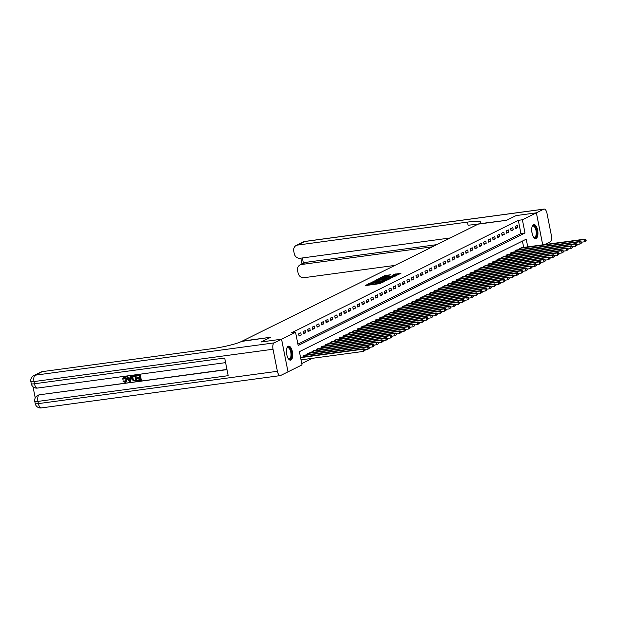 <?xml version="1.0" encoding="UTF-8"?>
<svg xmlns="http://www.w3.org/2000/svg" width="617" height="617" viewBox="0 0 617 617"><rect width="100%" height="100%" fill="white"/><g stroke="black" fill="none" stroke-linecap="round" stroke-linejoin="round"><path stroke-width="0.93" d="M369.352 283.465L365.225 285.602L379.586 283.658L384.553 281.46L378.013 282.972L376.355 282.964L376.771 282.463L370.593 283.974L368.935 283.967L369.352 283.465M369.028 284.445L367.107 285.347M376.447 283.442L375.653 283.789L375.475 282.902M536.181 238.417A7.072 3.008 -97.7 0 1 535.764 238.54A7.072 3.008 -97.7 0 1 531.916 232.439A7.072 3.008 -97.7 0 1 533.458 224.657A7.072 3.008 -97.7 0 1 533.875 224.526A7.072 3.008 -97.7 0 1 537.723 230.635A7.072 3.008 -97.7 0 1 536.181 238.417M290.939 360.027A7.072 3.008 -97.7 0 1 290.522 360.151A7.072 3.008 -97.7 0 1 286.674 354.05A7.072 3.008 -97.7 0 1 288.216 346.268A7.072 3.008 -97.7 0 1 288.625 346.137A7.072 3.008 -97.7 0 1 292.481 352.245A7.072 3.008 -97.7 0 1 290.939 360.027M390.546 274.789L384.923 275.544L380.666 277.681L395.543 275.745L400.957 273.323L394.417 274.264L392.551 275.213L396.87 274.897L393.592 275.83L382.748 277.102L390.546 274.789M544.61 244.594L550.248 241.802A5.437 2.314 82.3 0 0 551.367 235.432L547.001 213.389A5.437 2.314 82.3 0 0 544.109 209.078A5.437 2.314 82.3 0 0 543.785 209.171L536.389 212.842L516.067 215.588L506.572 220.3L516.043 215.603L536.374 212.85L542.705 244.856M42.357 371.619L35.138 375.198A5.437 4.874 -116.4 0 0 33.765 375.622L40.984 372.036A5.437 4.874 63.6 0 1 42.357 371.619L212.263 348.651A22.659 2.915 168.8 0 0 241.609 341.425L270.716 337.252L261.222 341.965L281.56 339.203L261.222 341.965L270.716 337.252L242.257 341.101L478.121 224.148L506.572 220.3L478.769 223.824A22.659 2.915 -11.2 0 0 480.674 222.166A22.659 2.915 -11.2 0 0 467.47 222.097L297.564 245.072A5.437 4.874 -116.4 0 0 296.191 245.489A5.437 4.874 -116.4 0 0 293.731 251.019L294.247 253.618A5.437 4.874 -116.4 0 0 300.171 258.253L450.263 237.961M527.751 246.877L526.224 239.188L299.392 351.667L302.006 364.894L288.023 371.835L281.56 339.203L295.551 332.27L298.165 345.497L525.005 233.01L522.383 219.783L536.374 212.85M297.903 344.163L520.941 233.565L518.319 220.338L291.486 332.818L295.551 332.27M518.319 220.338L522.383 219.783M375.051 280.727L370.169 283.149L384.53 281.205L389.936 278.784L375.051 280.727L375.229 281.607M375.229 280.349L380.566 277.997L395.443 276.054L392.427 277.288L385.455 278.36L384.19 279.015L390.276 278.444L375.252 280.45M296.553 337.329L296.114 335.124M299.068 336.08L301.235 335.008L300.795 332.802L298.628 333.874L299.068 336.08M303.579 333.843L305.747 332.771L305.307 330.565L303.14 331.637L303.579 333.843M308.091 331.607L310.251 330.535L309.819 328.329L307.652 329.401L308.091 331.607M312.603 329.37L314.763 328.298L314.331 326.092L312.163 327.164L312.603 329.37M317.115 327.133L319.274 326.061L318.842 323.856L316.675 324.928L317.115 327.133M321.627 324.897L323.786 323.825L323.354 321.619L321.187 322.691L321.627 324.897M326.138 322.66L328.298 321.588L327.866 319.382L325.699 320.454L326.138 322.66M330.643 320.424L332.81 319.344L332.378 317.146L330.211 318.218L330.643 320.424M335.154 318.187L337.322 317.107L336.89 314.909L334.722 315.981L335.154 318.187M339.666 315.95L341.833 314.871L341.402 312.665L339.234 313.745L339.666 315.95M344.178 313.706L346.345 312.634L345.913 310.428L343.746 311.508L344.178 313.706M348.69 311.469L350.857 310.397L350.417 308.192L348.258 309.271L348.69 311.469M353.202 309.233L355.369 308.161L354.929 305.955L352.77 307.035L353.202 309.233M357.713 306.996L359.881 305.924L359.441 303.718L357.282 304.79L357.713 306.996M362.225 304.759L364.392 303.687L363.953 301.482L361.793 302.554L362.225 304.759M366.737 302.523L368.904 301.451L368.465 299.245L366.305 300.317L366.737 302.523M371.249 300.286L373.416 299.214L372.976 297.008L370.809 298.08L371.249 300.286M375.761 298.05L377.928 296.978L377.488 294.772L375.321 295.844L375.761 298.05M380.273 295.813L382.44 294.741L382 292.535L379.833 293.607L380.273 295.813M384.784 293.576L386.952 292.504L386.512 290.298L384.345 291.371L384.784 293.576M389.296 291.34L391.463 290.268L391.024 288.062L388.857 289.134L389.296 291.34M393.808 289.103L395.975 288.031L395.536 285.825L393.368 286.897L393.808 289.103M398.32 286.866L400.487 285.787L400.047 283.589L397.88 284.661L398.32 286.866M402.832 284.63L404.999 283.55L404.559 281.352L402.392 282.424L402.832 284.63M407.343 282.393L409.503 281.313L409.071 279.108L406.904 280.187L407.343 282.393M411.855 280.149L414.015 279.077L413.583 276.871L411.416 277.951L411.855 280.149M416.367 277.912L418.527 276.84L418.095 274.634L415.927 275.714L416.367 277.912M420.879 275.676L423.038 274.604L422.606 272.398L420.439 273.478L420.879 275.676M425.391 273.439L427.55 272.367L427.118 270.161L424.951 271.233L425.391 273.439M429.895 271.202L432.062 270.13L431.63 267.925L429.463 268.997L429.895 271.202M434.407 268.966L436.574 267.894L436.142 265.688L433.975 266.76L434.407 268.966M438.918 266.729L441.086 265.657L440.654 263.451L438.486 264.523L438.918 266.729M443.43 264.492L445.597 263.42L445.166 261.215L442.998 262.287L443.43 264.492M447.942 262.256L450.109 261.184L449.67 258.978L447.51 260.05L447.942 262.256M452.454 260.019L454.621 258.947L454.181 256.741L452.022 257.813L452.454 260.019M456.966 257.783L459.133 256.711L458.693 254.505L456.534 255.577L456.966 257.783M461.477 255.546L463.645 254.466L463.205 252.268L461.046 253.34L461.477 255.546M465.989 253.309L468.156 252.23L467.717 250.032L465.557 251.104L465.989 253.309M470.501 251.073L472.668 249.993L472.229 247.795L470.061 248.867L470.501 251.073M475.013 248.836L477.18 247.756L476.74 245.551L474.573 246.63L475.013 248.836M479.525 246.592L481.692 245.52L481.252 243.314L479.085 244.394L479.525 246.592M484.036 244.355L486.204 243.283L485.764 241.077L483.597 242.157L484.036 244.355M488.548 242.119L490.716 241.046L490.276 238.841L488.109 239.913L488.548 242.119M493.06 239.882L495.227 238.81L494.788 236.604L492.621 237.676L493.06 239.882M497.572 237.645L499.739 236.573L499.3 234.367L497.132 235.439L497.572 237.645M502.084 235.409L504.251 234.337L503.811 232.131L501.644 233.203L502.084 235.409M506.596 233.172L508.763 232.1L508.323 229.894L506.156 230.966L506.596 233.172M511.107 230.935L513.267 229.863L512.835 227.658L510.668 228.73L511.107 230.935M515.619 228.699L517.779 227.627L517.347 225.421L515.18 226.493L515.619 228.699M301.744 363.56L312.302 358.323M523.686 247.425L522.429 241.07M303.202 356.965L302.993 355.924L305.207 355.068M307.713 354.729L307.505 353.688L309.719 352.831M312.225 352.492L312.017 351.443L314.23 350.595M316.737 350.255L316.529 349.207L318.734 348.358M321.249 348.019L321.041 346.97L323.246 346.122M325.761 345.782L325.552 344.733L327.758 343.885M330.272 343.546L330.064 342.497L332.27 341.648M334.784 341.309L334.576 340.26L336.782 339.412M339.296 339.072L339.088 338.023L341.294 337.175M343.808 336.836L343.6 335.787L345.805 334.938M348.32 334.599L348.111 333.55L350.317 332.694M352.831 332.355L352.623 331.314L354.829 330.457M357.336 330.118L357.135 329.077L359.341 328.221M361.847 327.882L361.647 326.84L363.853 325.984M366.359 325.645L366.159 324.604L368.364 323.748M370.871 323.408L370.663 322.367L372.876 321.511M375.383 321.172L375.175 320.13L377.388 319.274M379.895 318.935L379.686 317.886L381.9 317.038M384.406 316.698L384.198 315.649L386.412 314.801M388.918 314.462L388.71 313.413L390.923 312.564M393.43 312.225L393.222 311.176L395.435 310.328M397.942 309.989L397.734 308.94L399.947 308.091M402.454 307.752L402.245 306.703L404.459 305.855M406.965 305.515L406.757 304.466L408.971 303.618M411.477 303.279L411.269 302.23L413.483 301.381M415.989 301.042L415.781 299.993L417.994 299.137M420.501 298.798L420.293 297.756L422.498 296.9M425.013 296.561L424.804 295.52L427.01 294.664M429.525 294.324L429.316 293.283L431.522 292.427M434.036 292.088L433.828 291.047L436.034 290.191M438.548 289.851L438.34 288.81L440.546 287.954M443.06 287.615L442.852 286.573L445.058 285.717M447.572 285.378L447.364 284.329L449.569 283.481M452.084 283.141L451.875 282.092L454.081 281.244M456.588 280.905L456.387 279.856L458.593 279.007M461.1 278.668L460.899 277.619L463.105 276.771M465.611 276.431L465.411 275.383L467.617 274.534M470.123 274.195L469.915 273.146L472.128 272.298M474.635 271.958L474.427 270.909L476.64 270.061M479.147 269.722L478.939 268.673L481.152 267.817M483.659 267.485L483.45 266.436L485.664 265.58M488.17 265.241L487.962 264.199L490.176 263.343M492.682 263.004L492.474 261.963L494.687 261.107M497.194 260.767L496.986 259.726L499.199 258.87M501.706 258.531L501.498 257.49L503.711 256.633M506.218 256.294L506.009 255.253L508.223 254.397M510.729 254.057L510.521 253.009L512.735 252.16M515.241 251.821L515.033 250.772L517.247 249.924M519.753 249.584L519.545 248.535L521.751 247.687M520.941 233.565L525.005 233.01M301.235 335.008L298.913 335.324M305.747 332.771L303.425 333.08M310.251 330.535L307.937 330.843M314.763 328.298L312.449 328.606M319.274 326.061L316.961 326.37M323.786 323.825L321.472 324.133M328.298 321.588L325.984 321.897M332.81 319.344L330.496 319.66M337.322 317.107L335.008 317.423M341.833 314.871L339.52 315.187M346.345 312.634L344.031 312.95M350.857 310.397L348.543 310.713M355.369 308.161L353.055 308.477M359.881 305.924L357.567 306.24M364.392 303.687L362.079 304.004M368.904 301.451L366.591 301.767M373.416 299.214L371.102 299.523M377.928 296.978L375.614 297.286M382.44 294.741L380.118 295.049M386.952 292.504L384.63 292.813M391.463 290.268L389.142 290.576M395.975 288.031L393.654 288.34M400.487 285.787L398.166 286.103M404.999 283.55L402.677 283.866M409.503 281.313L407.189 281.63M414.015 279.077L411.701 279.393M418.527 276.84L416.213 277.156M423.038 274.604L420.725 274.92M427.55 272.367L425.236 272.683M432.062 270.13L429.748 270.447M436.574 267.894L434.26 268.202M441.086 265.657L438.772 265.966M445.597 263.42L443.284 263.729M450.109 261.184L447.795 261.492M454.621 258.947L452.307 259.256M459.133 256.711L456.819 257.019M463.645 254.466L461.331 254.782M468.156 252.23L465.843 252.546M472.668 249.993L470.355 250.309M477.18 247.756L474.866 248.073M481.692 245.52L479.37 245.836M486.204 243.283L483.882 243.599M490.716 241.046L488.394 241.363M495.227 238.81L492.906 239.126M499.739 236.573L497.418 236.889M504.251 234.337L501.929 234.645M508.763 232.1L506.441 232.408M513.267 229.863L510.953 230.172M517.779 227.627L515.465 227.935M368.935 283.967L369.113 284.846L370.401 284.9M372.36 284.638L375.653 283.789M376.355 282.964L376.532 283.843L377.82 283.897M387.707 279.917L384.414 280.365M371.226 282.74L384.144 281.082L385.71 280.419L375.429 281.576L371.226 282.74M384.09 278.421L386.381 278.113M380.558 278.899L377.28 279.825L378.661 279.833L384.406 278.444L380.558 278.899M398.721 274.457L395.821 274.85M365.087 350.279L364.917 349.399L364.554 349.577L364.724 350.464L365.087 350.279L363.529 351.397L363.097 349.191L363.999 348.744L300.51 357.328M301.011 359.85L363.529 351.397L364.724 350.464M300.572 357.644L363.097 349.191L364.554 349.577M363.999 348.744L364.917 349.399M369.598 348.042L369.429 347.163L369.066 347.34L369.236 348.219L369.598 348.042L368.041 349.16L367.609 346.955L368.511 346.507L304.574 355.137M364.948 349.577L368.041 349.16L369.236 348.219M303.579 355.631L367.609 346.955L369.066 347.34M368.511 346.507L369.429 347.163M374.11 345.805L373.933 344.926L373.578 345.104L373.748 345.983L374.11 345.805L372.552 346.924L372.12 344.718L373.023 344.271L309.086 352.901M369.46 347.34L372.552 346.924L373.748 345.983M308.091 353.394L372.12 344.718L373.578 345.104M373.023 344.271L373.933 344.926M378.622 343.569L378.445 342.69L378.09 342.867L378.26 343.746L378.622 343.569L377.064 344.687L376.632 342.481L377.535 342.034L313.598 350.664M373.971 345.104L377.064 344.687L378.26 343.746M312.603 351.158L376.632 342.481L378.09 342.867M377.535 342.034L378.445 342.69M383.134 341.332L382.956 340.453L382.602 340.63L382.771 341.51L383.134 341.332L381.576 342.45L381.136 340.245L382.039 339.797L318.11 348.428M378.483 342.867L381.576 342.45L382.771 341.51M317.115 348.921L381.136 340.245L382.602 340.63M382.039 339.797L382.956 340.453M286.843 348.312A6.116 2.599 -97.7 0 1 286.99 348.05A6.116 2.599 -97.7 0 1 289.126 347.479A6.116 2.599 -97.7 0 1 291.625 355.168A6.116 2.599 -97.7 0 1 288.725 358.994A6.116 2.599 -97.7 0 1 288.44 358.755A6.116 2.599 -97.7 0 1 288.224 358.531M288.247 358.554A5.669 2.406 82.3 0 0 288.34 358.624A5.669 2.406 82.3 0 0 289.28 358.901A5.669 2.406 82.3 0 0 291.008 354.035A5.669 2.406 82.3 0 0 288.702 347.957A5.669 2.406 82.3 0 0 287.761 347.68A5.669 2.406 82.3 0 0 286.859 348.281M290.098 360.143A7.026 2.985 82.3 0 0 291.995 353.88A7.026 2.985 82.3 0 0 289.149 346.623A7.026 2.985 82.3 0 0 288.224 346.26M532.085 226.701A6.116 2.599 -97.7 0 1 532.232 226.439A6.116 2.599 -97.7 0 1 535.88 228.02A6.116 2.599 -97.7 0 1 536.404 236.172A6.116 2.599 -97.7 0 1 533.682 237.136A6.116 2.599 -97.7 0 1 533.466 236.92A5.669 2.406 82.3 0 0 534.523 237.29A5.669 2.406 82.3 0 0 535.834 235.895A5.669 2.406 82.3 0 0 535.772 229.539A5.669 2.406 82.3 0 0 533.003 226.061A5.669 2.406 82.3 0 0 532.101 226.67M535.348 238.532A7.026 2.985 82.3 0 0 536.736 236.851A7.026 2.985 82.3 0 0 536.728 229.231A7.026 2.985 82.3 0 0 533.466 224.65M124.565 377.504L123.462 379.015L122.451 379.077L124.379 376.902L127.187 379.347L126.007 382.185M123.601 377.172L124.379 376.902M123.739 377.095L126.894 379.494L125.868 382.262L125.182 382.471L122.991 381.19L123.94 380.789L125.706 381.638M130.557 376.239L131.575 376L130.681 381.553L129.616 381.8L126.632 376.771L127.364 376.671L128.243 378.229L130.318 377.943L130.557 376.239L131.282 376.146L130.395 381.692M126.632 376.771L127.657 376.532L128.529 378.082L130.334 377.835M137.483 380.111L140.236 379.74L139.912 378.113L137.352 378.46L137.229 377.843L139.789 377.496L139.427 375.668L136.558 376.054L136.719 375.306L140.283 374.82L141.332 380.111L137.606 380.72L137.483 380.111L140.213 379.64M137.229 377.843L139.774 377.396M33.017 386.766L35.231 397.942M33.765 375.622A5.437 5.437 0 0 0 30.85 381.545A5.437 0.702 168.8 0 0 34.02 381.568A5.437 2.314 -97.7 0 1 35.138 375.198L274.149 342.882A5.437 2.314 82.3 0 0 273.03 349.245L34.02 381.568L34.459 383.766L224.688 358.045L228.182 375.684L37.946 401.405A5.437 2.314 -97.7 0 1 39.064 395.042A5.437 4.874 -116.4 0 0 37.699 395.458L38.239 395.188A5.437 4.874 63.6 0 1 39.604 394.772L226.979 369.629M226.94 369.444L39.604 394.772M133.025 375.992L135.786 375.429L136.827 380.72L133.21 380.851L132.023 378.792L132.879 376.054L135.493 375.576L136.542 380.866M273.03 349.245L277.395 371.295A5.437 2.314 82.3 0 0 280.288 375.606A5.437 2.314 82.3 0 0 280.604 375.506L288.008 371.843L281.545 339.211L274.149 342.882M136.434 375.445L140.283 374.82M139.997 374.966L141.046 380.257M134.93 376.277L132.848 376.941L132.709 378.707L133.92 380.481L135.732 380.35L134.93 376.277M133.92 376.416L132.848 376.941L133.002 378.56L134.205 380.334L135.717 380.242M130.025 380.118L130.233 378.583L128.567 378.807L129.886 381.136L130.025 380.118M128.914 378.761L130.172 380.998M122.991 381.19L123.647 380.936L125.089 381.854L126.207 379.586L123.87 377.766M124.279 377.65L123.169 379.154M542.729 244.849L536.389 212.842M432.44 246.8L301.412 264.516A5.437 4.874 -116.4 0 0 300.039 264.932A5.437 4.874 -116.4 0 0 297.579 270.462L298.096 273.061A5.437 4.874 -116.4 0 0 304.019 277.696L394.911 265.403M300.039 264.932L304.374 262.78A5.437 4.874 63.6 0 1 305.739 262.364L301.412 264.516M436.774 244.648L305.739 262.364M477.411 224.495A22.659 2.915 -11.2 0 0 468.095 225.274L467.47 222.097M387.646 339.095L387.468 338.216L387.114 338.394L387.283 339.273L387.646 339.095L386.088 340.214L385.648 338.008L386.55 337.561L322.622 346.191M382.995 340.63L386.088 340.214L387.283 339.273M321.627 346.685L385.648 338.008L387.114 338.394M386.55 337.561L387.468 338.216M392.157 336.859L391.98 335.98L391.625 336.157L391.795 337.036L392.157 336.859L390.6 337.977L390.16 335.771L391.062 335.324L327.133 343.954M387.507 338.394L390.6 337.977L391.795 337.036M326.138 344.448L390.16 335.771L391.625 336.157M391.062 335.324L391.98 335.98M396.669 334.622L396.492 333.743L396.129 333.92L396.307 334.8L396.669 334.622L395.111 335.741L394.672 333.535L395.574 333.087L331.645 341.718M392.019 336.157L395.111 335.741L396.307 334.8M330.65 342.204L394.672 333.535L396.129 333.92M395.574 333.087L396.492 333.743M401.181 332.386L401.004 331.499L400.641 331.684L400.819 332.563L401.181 332.386L399.623 333.504L399.184 331.298L400.086 330.851L336.149 339.481M396.53 333.92L399.623 333.504L400.819 332.563M335.162 339.967L399.184 331.298L400.641 331.684M400.086 330.851L401.004 331.499M405.693 330.149L405.516 329.262L405.153 329.447L405.33 330.326L405.693 330.149L404.135 331.267L403.695 329.062L404.598 328.614L340.661 337.244M401.042 331.684L404.135 331.267L405.33 330.326M339.674 337.73L403.695 329.062L405.153 329.447M404.598 328.614L405.516 329.262M410.205 327.912L410.027 327.025L409.665 327.211L409.842 328.09L410.205 327.912L408.647 329.031L408.207 326.825L409.11 326.378L345.173 335.008M405.554 329.447L408.647 329.031L409.842 328.09M344.186 335.494L408.207 326.825L409.665 327.211M409.11 326.378L410.027 327.025M414.717 325.676L414.539 324.789L414.177 324.966L414.354 325.853L414.717 325.676L413.159 326.786L412.719 324.588L413.621 324.141L349.685 332.764M410.066 327.211L413.159 326.786L414.354 325.853M348.698 333.257L412.719 324.588L414.177 324.966M413.621 324.141L414.539 324.789M419.228 323.439L419.051 322.552L418.688 322.73L418.866 323.617L419.228 323.439L417.67 324.55L417.231 322.352L418.133 321.904L354.197 330.527M414.578 324.974L417.67 324.55L418.866 323.617M353.209 331.02L417.231 322.352L418.688 322.73M418.133 321.904L419.051 322.552M423.74 321.195L423.563 320.316L423.2 320.493L423.378 321.38L423.74 321.195L422.182 322.313L421.743 320.115L422.645 319.668L358.708 328.29M419.09 322.737L422.182 322.313L423.378 321.38M357.721 328.784L421.743 320.115L423.2 320.493M422.645 319.668L423.563 320.316M428.252 318.958L428.075 318.079L427.712 318.256L427.889 319.143L428.252 318.958L426.694 320.076L426.254 317.871L427.157 317.423L363.22 326.054M423.601 320.501L426.694 320.076L427.889 319.143M362.233 326.547L426.254 317.871L427.712 318.256M427.157 317.423L428.075 318.079M432.764 316.722L432.586 315.842L432.224 316.02L432.401 316.907L432.764 316.722L431.206 317.84L430.766 315.634L431.669 315.187L367.732 323.817M428.113 318.256L431.206 317.84L432.401 316.907M366.745 324.311L430.766 315.634L432.224 316.02M431.669 315.187L432.586 315.842M437.268 314.485L437.098 313.606L436.736 313.783L436.913 314.662L437.268 314.485L435.718 315.603L435.278 313.397L436.18 312.95L372.244 321.58M432.625 316.02L435.718 315.603L436.913 314.662M371.257 322.074L435.278 313.397L436.736 313.783M436.18 312.95L437.098 313.606M441.78 312.248L441.61 311.369L441.248 311.546L441.425 312.426L441.78 312.248L440.222 313.367L439.79 311.161L440.692 310.713L376.756 319.344M437.129 313.783L440.222 313.367L441.425 312.426M375.768 319.837L439.79 311.161L441.248 311.546M440.692 310.713L441.61 311.369M446.292 310.012L446.122 309.132L445.759 309.31L445.937 310.189L446.292 310.012L444.734 311.13L444.302 308.924L445.204 308.477L381.267 317.107M441.641 311.546L444.734 311.13L445.937 310.189M380.28 317.601L444.302 308.924L445.759 309.31M445.204 308.477L446.122 309.132M450.803 307.775L450.634 306.896L450.271 307.073L450.449 307.952L450.803 307.775L449.245 308.893L448.814 306.688L449.716 306.24L385.779 314.871M446.153 309.31L449.245 308.893L450.449 307.952M384.784 315.364L448.814 306.688L450.271 307.073M449.716 306.24L450.634 306.896M455.315 305.538L455.145 304.659L454.783 304.837L454.96 305.716L455.315 305.538L453.757 306.657L453.325 304.451L454.228 304.004L390.291 312.634M450.665 307.073L453.757 306.657L454.96 305.716M389.296 313.127L453.325 304.451L454.783 304.837M454.228 304.004L455.145 304.659M459.827 303.302L459.657 302.423L459.295 302.6L459.464 303.479L459.827 303.302L458.269 304.42L457.837 302.214L458.739 301.767L394.803 310.397M455.176 304.837L458.269 304.42L459.464 303.479M393.808 310.883L457.837 302.214L459.295 302.6M458.739 301.767L459.657 302.423M464.339 301.065L464.169 300.186L463.807 300.363L463.976 301.243L464.339 301.065L462.781 302.183L462.349 299.978L463.251 299.53L399.315 308.161M459.688 302.6L462.781 302.183L463.976 301.243M398.32 308.647L462.349 299.978L463.807 300.363M463.251 299.53L464.169 300.186M468.851 298.829L468.681 297.942L468.318 298.127L468.488 299.006L468.851 298.829L467.293 299.947L466.861 297.741L467.763 297.294L403.827 305.924M464.2 300.363L467.293 299.947L468.488 299.006M402.832 306.41L466.861 297.741L468.318 298.127M467.763 297.294L468.681 297.942M473.362 296.592L473.185 295.705L472.83 295.89L473 296.769L473.362 296.592L471.804 297.71L471.373 295.504L472.275 295.057L408.338 303.687M468.712 298.127L471.804 297.71L473 296.769M407.343 304.173L471.373 295.504L472.83 295.89M472.275 295.057L473.185 295.705M477.874 294.355L477.697 293.468L477.342 293.653L477.512 294.533L477.874 294.355L476.316 295.474L475.884 293.268L476.787 292.82L412.85 301.443M473.224 295.89L476.316 295.474L477.512 294.533M411.855 301.937L475.884 293.268L477.342 293.653M476.787 292.82L477.697 293.468M482.386 292.119L482.209 291.232L481.854 291.409L482.024 292.296L482.386 292.119L480.828 293.229L480.388 291.031L481.291 290.584L417.362 299.206M477.735 293.653L480.828 293.229L482.024 292.296M416.367 299.7L480.388 291.031L481.854 291.409M481.291 290.584L482.209 291.232M486.898 289.882L486.72 288.995L486.366 289.172L486.535 290.059L486.898 289.882L485.34 290.993L484.9 288.795L485.803 288.347L421.874 296.97M482.247 291.417L485.34 290.993L486.535 290.059M420.879 297.463L484.9 288.795L486.366 289.172M485.803 288.347L486.72 288.995M491.41 287.638L491.232 286.758L490.877 286.936L491.047 287.823L491.41 287.638L489.852 288.756L489.412 286.558L490.314 286.103L426.386 294.733M486.759 289.18L489.852 288.756L491.047 287.823M425.391 295.227L489.412 286.558L490.877 286.936M490.314 286.103L491.232 286.758M495.921 285.401L495.744 284.522L495.382 284.699L495.559 285.586L495.921 285.401L494.364 286.519L493.924 284.314L494.826 283.866L430.897 292.497M491.271 286.936L494.364 286.519L495.559 285.586M429.902 292.99L493.924 284.314L495.382 284.699M494.826 283.866L495.744 284.522M500.433 283.164L500.256 282.285L499.893 282.463L500.071 283.35L500.433 283.164L498.875 284.283L498.436 282.077L499.338 281.63L435.401 290.26M495.783 284.699L498.875 284.283L500.071 283.35M434.414 290.754L498.436 282.077L499.893 282.463M499.338 281.63L500.256 282.285M504.945 280.928L504.768 280.049L504.405 280.226L504.583 281.105L504.945 280.928L503.387 282.046L502.948 279.84L503.85 279.393L439.913 288.023M500.294 282.463L503.387 282.046L504.583 281.105M438.926 288.517L502.948 279.84L504.405 280.226M503.85 279.393L504.768 280.049M509.457 278.691L509.28 277.812L508.917 277.989L509.094 278.869L509.457 278.691L507.899 279.81L507.459 277.604L508.362 277.156L444.425 285.787M504.806 280.226L507.899 279.81L509.094 278.869M443.438 286.28L507.459 277.604L508.917 277.989M508.362 277.156L509.28 277.812M513.969 276.455L513.791 275.575L513.429 275.753L513.606 276.632L513.969 276.455L512.411 277.573L511.971 275.367L512.874 274.92L448.937 283.55M509.318 277.989L512.411 277.573L513.606 276.632M447.95 284.044L511.971 275.367L513.429 275.753M512.874 274.92L513.791 275.575M518.481 274.218L518.303 273.339L517.941 273.516L518.118 274.395L518.481 274.218L516.923 275.336L516.483 273.13L517.385 272.683L453.449 281.313M513.83 275.753L516.923 275.336L518.118 274.395M452.462 281.807L516.483 273.13L517.941 273.516M517.385 272.683L518.303 273.339M522.992 271.981L522.815 271.102L522.452 271.279L522.63 272.159L522.992 271.981L521.434 273.1L520.995 270.894L521.897 270.447L457.961 279.077M518.342 273.516L521.434 273.1L522.63 272.159M456.973 279.57L520.995 270.894L522.452 271.279M521.897 270.447L522.815 271.102M527.504 269.745L527.327 268.865L526.964 269.043L527.142 269.922L527.504 269.745L525.946 270.863L525.507 268.657L526.409 268.21L462.472 276.84M522.854 271.279L525.946 270.863L527.142 269.922M461.485 277.326L525.507 268.657L526.964 269.043M526.409 268.21L527.327 268.865M532.016 267.508L531.839 266.629L531.476 266.806L531.653 267.685L532.016 267.508L530.458 268.626L530.018 266.421L530.921 265.973L466.984 274.604M527.365 269.043L530.458 268.626L531.653 267.685M465.997 275.089L530.018 266.421L531.476 266.806M530.921 265.973L531.839 266.629M536.52 265.271L536.35 264.385L535.988 264.57L536.165 265.449L536.52 265.271L534.97 266.39L534.53 264.184L535.433 263.737L471.496 272.367M531.877 266.806L534.97 266.39L536.165 265.449M470.509 272.853L534.53 264.184L535.988 264.57M535.433 263.737L536.35 264.385M541.032 263.035L540.862 262.148L540.5 262.333L540.677 263.212L541.032 263.035L539.482 264.153L539.042 261.947L539.944 261.5L476.008 270.13M536.381 264.57L539.482 264.153L540.677 263.212M475.021 270.616L539.042 261.947L540.5 262.333M539.944 261.5L540.862 262.148M545.544 260.798L545.374 259.911L545.012 260.096L545.189 260.976L545.544 260.798L543.986 261.917L543.554 259.711L544.456 259.263L480.52 267.886M540.893 262.333L543.986 261.917L545.189 260.976M479.532 268.38L543.554 259.711L545.012 260.096M544.456 259.263L545.374 259.911M550.056 258.562L549.886 257.675L549.523 257.852L549.701 258.739L550.056 258.562L548.498 259.672L548.066 257.474L548.968 257.027L485.031 265.649M545.405 260.096L548.498 259.672L549.701 258.739M484.036 266.143L548.066 257.474L549.523 257.852M548.968 257.027L549.886 257.675M554.567 256.317L554.398 255.438L554.035 255.615L554.213 256.502L554.567 256.317L553.009 257.436L552.577 255.237L553.48 254.79L489.543 263.413M549.917 257.86L553.009 257.436L554.213 256.502M488.548 263.906L552.577 255.237L554.035 255.615M553.48 254.79L554.398 255.438M559.079 254.081L558.909 253.201L558.547 253.379L558.717 254.266L559.079 254.081L557.521 255.199L557.089 252.993L557.992 252.546L494.055 261.176M554.428 255.623L557.521 255.199L558.717 254.266M493.06 261.67L557.089 252.993L558.547 253.379M557.992 252.546L558.909 253.201M563.591 251.844L563.421 250.965L563.059 251.142L563.228 252.029L563.591 251.844L562.033 252.962L561.601 250.757L562.503 250.309L498.567 258.939M558.94 253.379L562.033 252.962L563.228 252.029M497.572 259.433L561.601 250.757L563.059 251.142M562.503 250.309L563.421 250.965M568.103 249.607L567.933 248.728L567.571 248.906L567.74 249.785L568.103 249.607L566.545 250.726L566.113 248.52L567.015 248.073L503.079 256.703M563.452 251.142L566.545 250.726L567.74 249.785M502.084 257.196L566.113 248.52L567.571 248.906M567.015 248.073L567.933 248.728M572.615 247.371L572.437 246.492L572.082 246.669L572.252 247.548L572.615 247.371L571.057 248.489L570.625 246.283L571.527 245.836L507.59 254.466M567.964 248.906L571.057 248.489L572.252 247.548M506.596 254.96L570.625 246.283L572.082 246.669M571.527 245.836L572.437 246.492M577.126 245.134L576.949 244.255L576.594 244.432L576.764 245.311L577.126 245.134L575.568 246.252L575.137 244.047L576.039 243.599L512.102 252.23M572.476 246.669L575.568 246.252L576.764 245.311M511.107 252.723L575.137 244.047L576.594 244.432M576.039 243.599L576.949 244.255M581.638 242.897L581.461 242.018L581.106 242.196L581.276 243.075L581.638 242.897L580.08 244.016L579.648 241.81L580.543 241.363L516.614 249.993M576.988 244.432L580.08 244.016L581.276 243.075M515.619 250.487L579.648 241.81L581.106 242.196M580.543 241.363L581.461 242.018M586.15 240.661L585.973 239.782L585.618 239.959L585.788 240.838L586.15 240.661L584.592 241.779L584.152 239.573L585.055 239.126L521.126 247.756M581.499 242.196L584.592 241.779L585.788 240.838M520.131 248.25L584.152 239.573L585.618 239.959M585.055 239.126L585.973 239.782M368.719 284.545L368.542 283.666M376.139 283.542L375.961 282.663M370.771 284.853L370.593 283.974M371.966 284.692L371.789 283.812M378.19 283.851L378.013 282.972M379.386 283.689L379.208 282.81M374.064 281.815L373.902 281.013M379.563 279.061L379.409 278.275M380.735 278.869L380.566 277.997M394.564 275.012L394.417 274.264M395.744 274.858L395.566 273.979M385.077 276.331L384.923 275.544M386.242 276.138L386.072 275.259M303.95 356.865L303.703 355.608M304.281 356.819L304.034 355.554M308.461 354.628L308.215 353.371M308.793 354.582L308.546 353.317M312.973 352.392L312.726 351.135M313.305 352.346L313.058 351.081M317.485 350.155L317.238 348.898M317.817 350.109L317.57 348.844M286.489 352.492A5.669 2.406 -97.7 0 1 286.774 354.598M531.731 230.881A5.669 2.406 -97.7 0 1 532.016 232.987M37.699 395.458A5.437 5.437 0 0 0 34.776 401.389A5.437 0.702 168.8 0 0 37.946 401.405L38.385 403.611L277.395 371.295M41.601 407.829A5.437 2.314 -97.7 0 1 41.277 407.922A5.437 2.314 -97.7 0 1 38.385 403.611A5.437 0.702 -11.2 0 1 35.215 403.595A5.437 5.437 0 0 0 41.277 407.922L280.288 375.606M37.668 387.985A5.437 2.314 -97.7 0 1 37.352 388.085A5.437 2.314 -97.7 0 1 34.459 383.766A5.437 0.702 -11.2 0 1 31.29 383.751A5.437 5.437 0 0 0 37.352 388.085L225.598 362.634M543.785 209.171L304.783 241.494L297.564 245.072M302.361 257.952L303.417 263.258M304.783 241.494A5.437 2.314 -97.7 0 1 305.099 241.394A5.437 5.437 0 0 0 303.41 241.91A5.437 4.874 63.6 0 1 304.783 241.494M321.997 347.919L321.75 346.661M322.329 347.872L322.082 346.607M326.509 345.682L326.262 344.425M326.84 345.636L326.594 344.371M331.02 343.445L330.774 342.18M331.352 343.399L331.098 342.127M335.532 341.209L335.286 339.944M335.864 341.162L335.609 339.89M340.044 338.972L339.797 337.707M340.376 338.926L340.121 337.653M344.556 336.728L344.309 335.471M344.888 336.689L344.633 335.417M349.068 334.491L348.821 333.234M349.399 334.453L349.145 333.18M353.58 332.255L353.333 330.997M353.911 332.216L353.657 330.943M358.091 330.018L357.837 328.761M358.423 329.972L358.168 328.707M362.603 327.781L362.349 326.524M362.935 327.735L362.68 326.47M367.115 325.545L366.86 324.287M367.447 325.498L367.192 324.233M371.627 323.308L371.372 322.051M371.958 323.262L371.704 321.997M376.139 321.071L375.884 319.814M376.47 321.025L376.216 319.76M380.65 318.835L380.396 317.578M380.982 318.788L380.728 317.524M385.162 316.598L384.908 315.341M385.486 316.552L385.239 315.287M389.666 314.362L389.42 313.104M389.998 314.315L389.751 313.05M394.178 312.125L393.931 310.868M394.51 312.079L394.263 310.814M398.69 309.888L398.443 308.623M399.022 309.842L398.775 308.569M403.202 307.652L402.955 306.387M403.533 307.605L403.287 306.333M407.714 305.407L407.467 304.15M408.045 305.369L407.798 304.096M412.225 303.171L411.979 301.914M412.557 303.132L412.31 301.86M416.737 300.934L416.49 299.677M417.069 300.895L416.822 299.623M421.249 298.697L421.002 297.44M421.581 298.651L421.334 297.386M425.761 296.461L425.514 295.204M426.092 296.415L425.846 295.15M430.273 294.224L430.026 292.967M430.604 294.178L430.35 292.913M434.784 291.988L434.538 290.73M435.116 291.941L434.862 290.676M439.296 289.751L439.049 288.494M439.628 289.705L439.373 288.44M443.808 287.514L443.561 286.257M444.14 287.468L443.885 286.203M448.32 285.278L448.073 284.021M448.652 285.231L448.397 283.967M452.832 283.041L452.585 281.784M453.163 282.995L452.909 281.73M457.344 280.804L457.089 279.547M457.675 280.758L457.421 279.493M461.855 278.568L461.601 277.303M462.187 278.522L461.932 277.249M466.367 276.331L466.113 275.066M466.699 276.285L466.444 275.012M470.879 274.095L470.624 272.83M471.211 274.048L470.956 272.776M475.391 271.85L475.136 270.593M475.722 271.812L475.468 270.539M479.903 269.614L479.648 268.356M480.234 269.575L479.98 268.302M484.414 267.377L484.16 266.12M484.738 267.338L484.492 266.066M488.919 265.14L488.672 263.883M489.25 265.094L489.003 263.829M493.43 262.904L493.184 261.647M493.762 262.857L493.515 261.593M497.942 260.667L497.695 259.41M498.274 260.621L498.027 259.356M502.454 258.43L502.207 257.173M502.786 258.384L502.539 257.119M506.966 256.194L506.719 254.937M507.297 256.148L507.051 254.883M511.478 253.957L511.231 252.7M511.809 253.911L511.562 252.646M515.989 251.721L515.743 250.463M516.321 251.674L516.074 250.409M520.501 249.484L520.254 248.227M520.833 249.438L520.586 248.173M385.795 280.866L385.71 280.419M384.484 278.838L384.406 278.444M396.955 275.336L396.87 274.897M34.776 401.389L35.215 403.595M30.85 381.545L31.29 383.751M544.109 209.078L305.099 241.394M303.41 241.91L296.191 245.489M300.826 258.168L301.975 263.976"/></g></svg>

